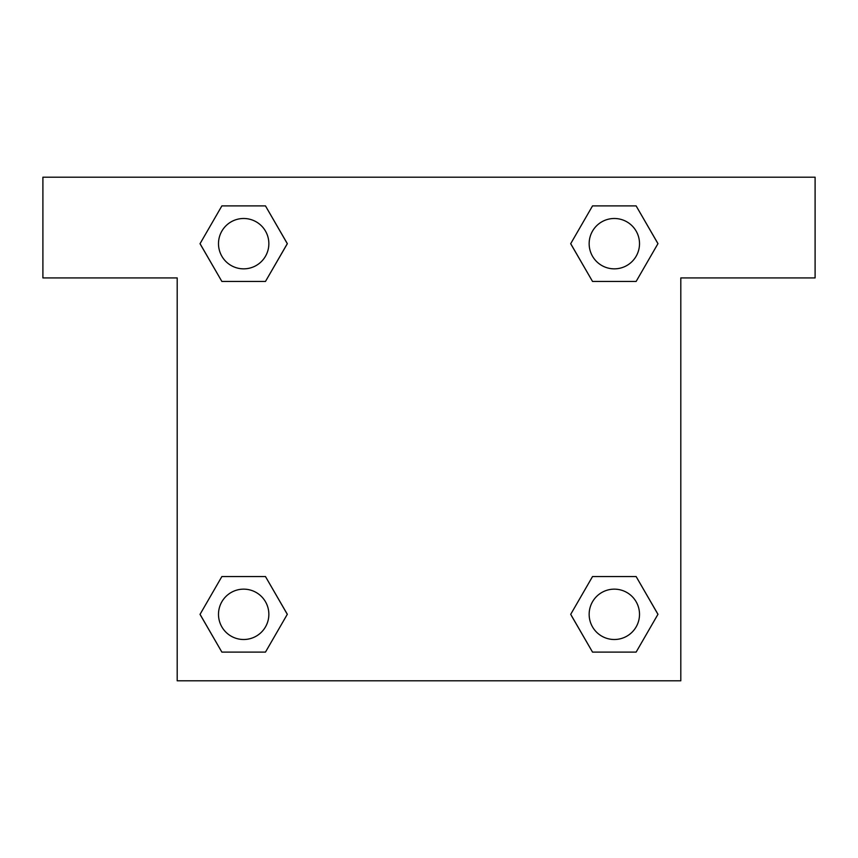 <?xml version="1.0" encoding="UTF-8"?>
<svg xmlns="http://www.w3.org/2000/svg" width="858" height="858" viewBox="0 0 858 858"><rect width="100%" height="100%" fill="white"/><g stroke="black" fill="none" stroke-linecap="round" stroke-linejoin="round"><path stroke-width="1.29" d="M636.132 205.899L592.524 205.899L636.132 205.899L657.947 243.672L636.132 281.445L592.524 281.445L611.926 281.445L592.524 281.445L570.667 243.704L592.524 281.445L570.709 243.672L592.524 205.899L636.132 205.899L657.989 243.64M636.132 576.555L592.524 576.555L636.132 576.555L657.947 614.328L636.132 652.101L592.524 652.101L570.709 614.328L592.524 576.555L636.132 576.555L657.989 614.296M571.578 615.83A235.017 235.017 0 0 1 571.535 615.862L592.524 652.101L636.132 652.101L592.524 652.101M246.074 281.445L221.868 281.445L265.476 281.445L221.868 281.445L200.053 243.672L221.868 205.899L265.476 205.899L287.291 243.672L265.476 281.445L246.074 281.445L265.476 281.445L287.333 243.704M221.868 652.101L265.476 652.101L221.868 652.101L200.053 614.328L221.868 576.555L265.476 576.555L246.074 576.555L265.476 576.555L287.333 614.296L265.476 576.555L287.291 614.328L265.476 652.101L221.868 652.101L200.011 614.36M815.1 177.198L42.9 177.198L42.9 277.917L177.198 277.917L177.198 680.802L680.802 680.802L680.802 277.917L815.1 277.917L815.1 177.198M221.868 281.445L200.011 243.704M265.476 205.899L221.868 205.899L265.476 205.899L287.333 243.64M639.51 614.328A25.182 25.182 0 0 0 601.737 592.524A25.182 25.182 0 0 0 601.737 636.132A25.182 25.182 0 0 0 639.51 614.328M221.868 576.555L265.476 576.555L221.868 576.555M268.854 614.328A25.182 25.182 0 0 0 231.081 592.524A25.182 25.182 0 0 0 231.081 636.132A25.182 25.182 0 0 0 268.854 614.328M636.132 281.445L592.524 281.445L636.132 281.445M639.51 243.672A25.182 25.182 0 0 0 601.737 221.868A25.182 25.182 0 0 0 601.737 265.476A25.182 25.182 0 0 0 639.51 243.672M268.854 243.672A25.182 25.182 0 0 0 231.081 221.868A25.182 25.182 0 0 0 231.081 265.476A25.182 25.182 0 0 0 268.854 243.672M592.524 576.555L611.926 576.555M246.074 576.555L265.476 576.555M611.926 281.445L592.524 281.445"/></g></svg>

